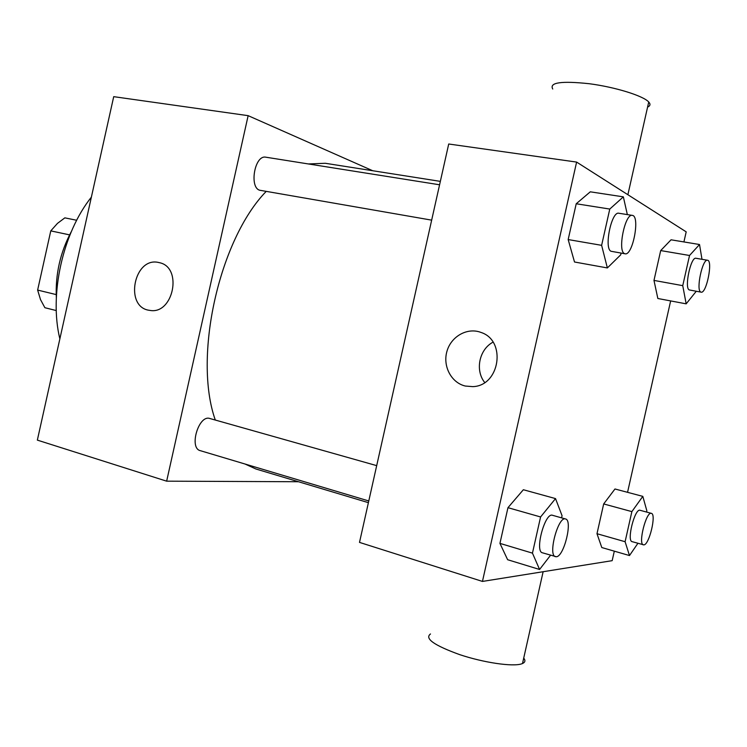 <?xml version="1.0" encoding="UTF-8"?>
<svg xmlns="http://www.w3.org/2000/svg" width="747" height="747" viewBox="0 0 747 747"><rect width="100%" height="100%" fill="white"/><g stroke="black" fill="none" stroke-linecap="round" stroke-linejoin="round"><path stroke-width="1.12" d="M56.193 294.589L37.63 290.079L50.777 230.879L57.482 223.372L64.849 217.853L76.68 220.262M37.63 290.079L40.534 299.659L44.885 307.708L56.268 310.565M69.583 234.875L50.777 230.879M56.333 297.698C55.287 274.27 60.302 252.206 71.367 231.523M59.863 338.886C49.022 294.785 62.785 232.812 91.377 197.133M298.501 481.74L166.646 481.171L37.35 440.123L113.712 96.662L248.144 115.664L372.753 170.746M368.785 500.966L200.271 450.656C188.702 448.116 198.758 414.417 209.823 418.497L376.693 465.633M166.646 481.171L248.144 115.664M431.663 220.141L260.572 190.382C248.798 189.262 254.325 154.489 265.885 157.206L439.581 184.789M368.402 502.666L255.876 468.985L245.053 464.027M215.313 420.047C192.95 357.215 219.086 239.684 266.24 191.363M308.334 163.948L325.328 163.285L440.347 181.372M158.878 262.552L159.503 262.692C183.108 267.445 173.239 315.178 149.652 310.35C123.918 307.568 133.862 256.09 158.878 262.552M614.314 551.165L612.167 560.67L482.45 581.427L359.503 542.397L448.714 144.003L576.609 162.08L686.194 231.85L683.916 241.935M670.647 300.91L627.555 492.32M621.102 253.102L620.72 254.82L607.367 267.94L574.508 262.001L568.168 239.563L576.217 203.763L590.279 191.82L623.353 196.853L627.34 214.594M637.91 543.302L629.488 555.553L601.802 547.542L596.984 533.713L603.679 503.936L614.977 488.986L642.812 496.372L646.837 510.743L646.547 512.04M482.45 581.427L576.609 162.08M696.269 291.265L686.166 303.842L657.846 298.501L653.98 280.414L660.693 250.572L671.049 239.806L699.528 244.521L701.984 259.302M550.567 555.226L539.586 569.475L507.633 559.718L499.939 543.386L507.96 507.68L523.358 489.733L555.525 498.594L562.061 515.701L561.576 517.858M465.325 386.04C451.235 382.772 442.551 366.067 446.967 351.249C451.151 336.355 467.351 327.205 480.909 332.406C506.746 340.455 499.93 386.031 472.758 386.629L465.325 386.04M430.487 633.97C424.399 638.498 434.138 645.38 459.694 654.633C483.654 662.645 512.573 666.912 521.537 663.887L522.498 663.532C525.216 662.3 525.627 660.488 523.722 658.088M647.574 107.12C650.31 105.869 650.693 104.16 648.732 101.984C643.214 95.784 615.183 87.091 589.318 83.729C561.314 80.751 549.12 82.515 552.743 89.014M484.71 382.492C474.887 370.353 479.201 349.428 493.011 342.163M539.586 569.475L532.452 553.135L540.585 516.961L555.525 498.594M565.554 518.978L552.491 515.29C545.021 512.059 534.422 551.473 542.434 552.799L556.356 556.758C564.06 556.552 572.921 520.099 565.554 518.978C558.252 515.785 547.635 555.423 555.479 556.692M507.633 559.718L499.939 543.386L507.96 507.68L523.358 489.733M532.452 553.135L499.939 543.386M540.585 516.961L507.96 507.68M607.367 267.94L601.624 245.333L609.776 209.057L623.353 196.853M632.317 215.388L618.852 213.25C611.429 210.981 603.744 248.826 611.111 251.281L625.08 253.793C632.765 256.006 640.356 215.855 632.317 215.388C625.052 213.138 617.311 251.188 624.52 253.607L625.08 253.793M574.508 262.001L568.168 239.563L576.217 203.763L590.279 191.82M601.624 245.333L568.168 239.563M609.776 209.057L576.217 203.763M629.488 555.553L625.099 541.715L631.869 511.62L642.812 496.372M651.365 513.348L640.086 510.294C634.866 507.969 626.472 540.921 632.102 541.65L643.867 544.88C649.264 544.862 656.604 513.973 651.365 513.348C646.276 511.06 637.863 544.161 643.372 544.852M601.802 547.542L596.984 533.713L603.679 503.936L614.977 488.986M625.099 541.715L596.984 533.713M631.869 511.62L603.679 503.936M686.166 303.842L682.749 285.653L689.537 255.483L699.528 244.521M707.53 260.255L695.971 258.275C690.779 256.492 684.084 288.333 689.304 289.939L701.134 292.161C706.438 293.87 713.142 260.516 707.53 260.255C702.469 258.49 695.718 290.471 700.817 292.049L701.134 292.161M657.846 298.501L653.98 280.414L660.693 250.572L671.049 239.806M682.749 285.653L653.98 280.414M689.537 255.483L660.693 250.572M543.134 571.716L522.498 663.532M627.882 194.724L648.732 101.984"/></g></svg>
